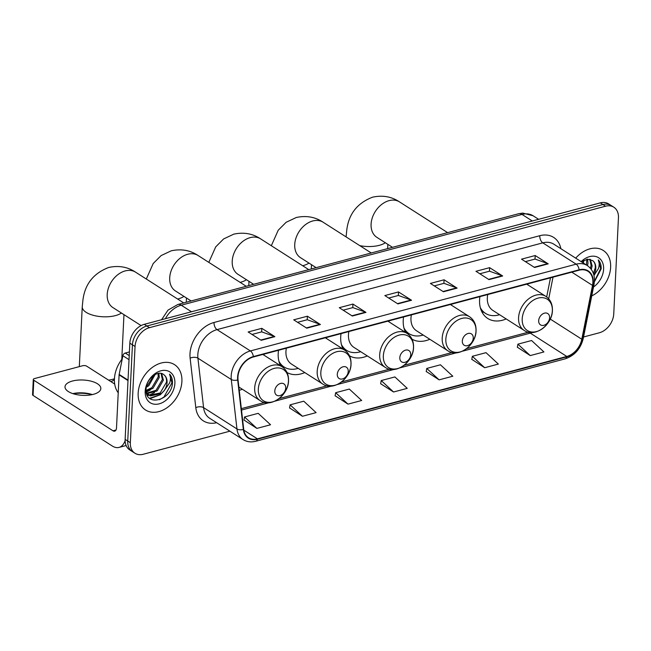 <?xml version="1.0" encoding="UTF-8"?>
<svg xmlns="http://www.w3.org/2000/svg" width="651" height="651" viewBox="0 0 651 651"><rect width="100%" height="100%" fill="white"/><g stroke="black" fill="none" stroke-linecap="round" stroke-linejoin="round"><path stroke-width="0.98" d="M479.909 296.628A29.718 21.524 122.6 0 0 479.584 299.851A29.718 21.524 122.6 0 0 487.737 318.461A29.718 21.524 122.6 0 0 506.177 318.933M403.555 316.972A29.718 21.524 122.6 0 0 403.229 320.186A29.718 21.524 122.6 0 0 405.687 332.531M412.026 339.195A29.718 21.524 122.6 0 0 429.823 339.269M341.043 333.621A29.718 21.524 122.6 0 0 340.717 336.836A29.718 21.524 122.6 0 0 343.183 349.18M349.522 355.845A29.718 21.524 122.6 0 0 367.31 355.918M278.53 350.271A29.718 21.524 122.6 0 0 278.205 353.485A29.718 21.524 122.6 0 0 280.671 365.829M287.01 372.494A29.718 21.524 122.6 0 0 304.798 372.567M239.242 390.34A29.718 21.524 122.6 0 0 242.286 389.217M527.912 284.91A29.718 21.524 122.6 0 0 527.863 283.86M389.038 321.895A29.718 21.524 122.6 0 0 388.997 320.845M451.55 305.246A29.718 21.524 122.6 0 0 451.509 304.196M326.533 338.544A29.718 21.524 122.6 0 0 326.485 337.495M264.021 355.194A29.718 21.524 122.6 0 0 263.98 354.144M583.556 336.982L599.335 332.783A16.82 12.182 122.6 0 0 613.747 313.953L618.45 217.751A16.82 12.182 122.6 0 0 613.836 207.213L608.62 203.885A16.82 12.182 122.6 0 0 600.312 202.876L144.245 324.344A16.82 12.182 122.6 0 0 129.834 343.175L125.13 439.376A16.82 12.182 122.6 0 0 129.744 449.906L132.348 451.574A16.82 12.182 122.6 0 1 127.734 441.036A16.82 12.182 122.6 0 0 132.348 451.574L134.952 453.242A16.82 12.182 122.6 0 0 143.269 454.252L229.901 431.182M613.836 207.213A16.82 12.182 122.6 0 0 605.528 206.204L149.461 327.673A16.82 12.182 122.6 0 0 135.05 346.503L132.438 344.843L127.734 441.036L132.438 344.843A16.82 12.182 122.6 0 1 146.849 326.013A16.82 12.182 122.6 0 0 132.438 344.843L129.834 343.175M605.528 206.204L602.916 204.536L146.849 326.013L602.916 204.536A16.82 12.182 122.6 0 1 611.232 205.553A16.82 12.182 122.6 0 0 602.916 204.536L600.312 202.876M138.158 393.147A26.911 19.489 122.6 0 0 145.547 410.008A26.911 19.489 122.6 0 0 168.495 406.655A26.911 19.489 122.6 0 0 181.898 381.502A26.911 19.489 122.6 0 0 174.517 364.641A26.911 19.489 122.6 0 0 151.561 367.994A26.911 19.489 122.6 0 0 138.158 393.147A26.911 19.489 122.6 0 0 145.547 410.008A26.911 19.489 122.6 0 0 168.495 406.655A26.911 19.489 122.6 0 0 181.898 381.502A26.911 19.489 122.6 0 0 174.517 364.641A26.911 19.489 122.6 0 0 151.561 367.994A26.911 19.489 122.6 0 0 138.158 393.147M591.743 295.888A26.911 19.489 122.6 0 0 610.63 267.309A26.911 19.489 122.6 0 0 603.249 250.448A26.911 19.489 122.6 0 0 575.712 258.154A26.911 19.489 122.6 0 1 603.249 250.448L603.249 250.448A26.911 19.489 122.6 0 1 610.63 267.309A26.911 19.489 122.6 0 1 591.743 295.888M237.957 377.067A17.943 12.996 -57.4 0 1 253.329 356.984L579.089 270.214A17.943 12.996 -57.4 0 1 587.959 271.296A17.943 12.996 -57.4 0 1 592.516 285.407L581.799 339.228A17.943 12.996 -57.4 0 1 566.785 356.447L257.414 438.847A17.943 12.996 -57.4 0 1 248.544 437.765A17.943 12.996 -57.4 0 1 243.71 429.278L238.038 379.818A17.943 12.996 -57.4 0 1 237.957 377.067M237.591 377.165A18.391 13.321 122.6 0 0 237.68 379.989L243.344 429.448A18.391 13.321 122.6 0 0 257.389 439.246L566.761 356.846A18.391 13.321 122.6 0 0 582.157 339.204L592.874 285.382A18.391 13.321 122.6 0 0 579.105 269.807L253.345 356.577A18.391 13.321 122.6 0 0 237.591 377.165M525.39 261.637L535.081 259.057L547.768 263.622A4.484 2.425 75.1 0 1 548.223 263.85L535.187 255.526L521.524 259.163L534.552 267.488L548.223 263.85M535.016 259.074L535.187 255.526M479.836 273.77L489.528 271.19L502.206 275.755A4.484 2.425 75.1 0 1 502.662 275.983L489.625 267.659L475.962 271.296L488.999 279.621L502.662 275.983M489.454 271.207L489.625 267.659M434.274 285.911L443.966 283.323L456.644 287.888A4.484 2.425 75.1 0 1 457.1 288.116L444.063 279.792L430.401 283.437L443.437 291.762L457.1 288.116M443.892 283.348L444.063 279.792M252.027 334.451L261.718 331.864L274.405 336.429A4.484 2.425 75.1 0 1 274.86 336.657L261.824 328.332L248.153 331.977L261.189 340.302L274.86 336.657M261.645 331.888L261.824 328.332M297.588 322.31L307.28 319.731L319.966 324.296A4.484 2.425 75.1 0 1 320.422 324.524L307.386 316.199L293.715 319.836L306.751 328.169L320.422 324.524M307.207 319.747L307.386 316.199M343.15 310.177L352.842 307.597L365.52 312.163A4.484 2.425 75.1 0 1 365.976 312.39L352.948 304.066L339.277 307.703L352.313 316.028L365.976 312.39M352.769 307.614L352.948 304.066M388.712 298.044L398.404 295.464L411.082 300.03A4.484 2.425 75.1 0 1 411.538 300.257L398.51 291.933L384.839 295.57L397.875 303.895L411.538 300.257M398.331 295.481L398.51 291.933M135.05 346.503L130.338 442.704A16.82 12.182 122.6 0 0 134.952 453.242M471.804 359.352L484.686 367.725L498.357 364.08L486.004 352.655L472.341 356.3L471.78 359.482M517.366 347.219L530.248 355.584L543.919 351.947L531.566 340.522L517.895 344.167L517.342 347.341M335.119 395.759L348 404.125L361.671 400.487L349.327 389.062L335.656 392.708L335.094 395.881M289.557 407.9L302.438 416.266L316.109 412.62L303.765 401.203L290.094 404.841L289.54 408.022M243.995 420.033L256.885 428.399L270.547 424.753L258.203 413.336L244.532 416.974L243.979 420.155M426.242 371.493L439.124 379.858L452.795 376.213L440.442 364.796L426.779 368.433L426.218 371.615M393.562 391.992L407.233 388.354L394.88 376.929L381.217 380.566L380.656 383.748L393.562 391.992L381.217 380.566M348 404.125L335.656 392.708M302.438 416.266L290.094 404.841M256.885 428.399L244.532 416.974M439.124 379.858L426.779 368.433M484.686 367.725L472.341 356.3M530.248 355.584L517.895 344.167M122.274 358.774A28.034 20.303 122.6 0 0 114.438 378.825A28.034 20.303 122.6 0 0 118.222 392.765M155.15 374.48L148.794 385.709L146.28 387.312M153.937 375.188L147.761 385.05L146.573 385.897M158.885 373.324L159.259 377.507L152.936 388.354L146.133 391.218M158.063 373.446L158.217 376.848L151.895 387.687L146.084 390.421M161.66 373.56L163.393 380.151L157.07 390.991L147.085 393.627M161.041 373.414L162.359 379.492L156.037 390.331L146.687 393.106M163.938 374.797C158.307 369.337 146.174 378.849 146.093 388.948C144.538 407.217 170.708 401.081 172.377 383.96L172.442 383.097C172.588 379.354 171.62 376.359 169.553 374.105C170.7 376.481 170.757 379.378 169.699 382.796L164.304 390.494A12.67 9.179 122.6 0 0 167.071 382.503A12.67 9.179 122.6 0 0 163.938 374.797C165.948 376.424 166.802 378.874 166.501 382.137L160.179 392.976L149.185 395.279L148.444 394.929M164.304 390.494L161.212 393.635L150.226 395.938L146.337 392.569M148.949 395.279L146.573 393.546M145.181 391.284A18.277 13.24 122.6 0 0 159.226 403.832A18.277 13.24 122.6 0 0 174.883 383.366A18.277 13.24 122.6 0 0 160.838 370.818A18.277 13.24 122.6 0 0 145.181 391.284M169.553 374.105L171.962 382.788L163.922 397.061L159.528 399.73M158.673 395.255L149.551 398.306M154.531 392.61L149.03 395.214M148.892 395.247L147.37 395.539M150.397 389.965L146.255 392.138M164.41 390.405L160.301 394.75L149.966 398.64M72.497 381.014A17.943 7.666 2.8 0 0 65.002 386.8A17.943 7.666 2.8 0 0 74.556 394.132A17.943 7.666 2.8 0 0 93.353 394.335A17.943 7.666 2.8 0 0 100.84 388.557A17.943 7.666 2.8 0 0 91.286 381.226A17.943 7.666 2.8 0 0 72.497 381.014M129.403 351.931L125.228 353.045L129.224 355.601M125.114 440.637A22.427 12.141 75.1 0 1 119.027 447.416A22.427 12.141 75.1 0 1 112.257 445.992L33.071 395.417A2.807 1.196 -177.2 0 1 32.55 394.677L33.291 379.484A2.807 1.196 2.8 0 0 33.811 380.233L113.005 430.807A5.607 3.035 -104.9 0 0 114.698 431.157A5.607 3.035 -104.9 0 0 116.513 427.821L119.1 374.886A2.807 2.026 -57.4 0 1 119.157 374.439L122.876 355.731A2.807 2.026 -57.4 0 1 125.228 353.045M92.051 394.644A22.427 9.586 2.8 0 0 73.156 393.725M114.698 384.057L86.664 366.155A2.807 1.196 2.8 0 0 82.758 365.716L34.462 378.581A2.807 1.196 2.8 0 0 33.291 379.484M72.855 393.627A17.943 7.666 -177.2 0 1 92.361 394.579M114.413 379.623L113.298 380.428A15.421 6.591 -177.2 0 1 110.963 381.673M108.595 380.16A21.027 8.984 2.8 0 0 112.346 379.395A21.027 8.984 2.8 0 0 114.446 378.744M285.716 388.061A6.73 4.874 122.6 0 0 280.548 383.439A6.73 4.874 122.6 0 0 274.787 390.974A6.73 4.874 122.6 0 0 279.954 395.588A6.73 4.874 122.6 0 0 285.716 388.061M348.228 371.412A6.73 4.874 122.6 0 0 343.061 366.79A6.73 4.874 122.6 0 0 337.291 374.325A6.73 4.874 122.6 0 0 342.467 378.939A6.73 4.874 122.6 0 0 348.228 371.412M286.359 348.179A20.189 14.615 122.6 0 0 285.952 351.426A20.189 14.615 122.6 0 0 291.485 364.072L322.725 384.017C333.312 391.601 350.922 378.63 351.035 364.129C351.223 357.847 349.026 353.135 344.46 349.994A20.189 14.615 122.6 0 0 327.241 352.508A20.189 14.615 122.6 0 0 317.192 371.379A20.189 14.615 122.6 0 0 322.725 384.017M279.556 363.315A26.634 19.286 122.6 0 0 282.803 366.171L284.105 367.009A26.634 19.286 122.6 0 0 298.182 368.344M278.913 361.199A26.634 19.286 122.6 0 0 284.105 367.009M410.74 354.762A6.73 4.874 122.6 0 0 405.573 350.14A6.73 4.874 122.6 0 0 399.804 357.676A6.73 4.874 122.6 0 0 404.979 362.29A6.73 4.874 122.6 0 0 410.74 354.762M348.871 331.53A20.189 14.615 122.6 0 0 348.464 334.777A20.189 14.615 122.6 0 0 353.998 347.422L385.237 367.367C395.824 374.952 413.434 361.98 413.548 347.479C413.727 341.197 411.538 336.486 406.965 333.345A20.189 14.615 122.6 0 0 389.754 335.859A20.189 14.615 122.6 0 0 379.696 354.73A20.189 14.615 122.6 0 0 385.237 367.367M342.068 346.666A26.634 19.286 122.6 0 0 345.315 349.522L346.617 350.36A26.634 19.286 122.6 0 0 360.695 351.695M341.425 344.55A26.634 19.286 122.6 0 0 346.617 350.36M473.253 338.113A6.73 4.874 122.6 0 0 468.077 333.491A6.73 4.874 122.6 0 0 462.316 341.026A6.73 4.874 122.6 0 0 467.483 345.64A6.73 4.874 122.6 0 0 473.253 338.113M411.375 314.881A20.189 14.615 122.6 0 0 410.968 318.127A20.189 14.615 122.6 0 0 416.51 330.773L447.75 350.718C458.328 358.302 475.938 345.331 476.06 330.83C476.239 324.548 474.042 319.836 469.477 316.695A20.189 14.615 122.6 0 0 452.266 319.21A20.189 14.615 122.6 0 0 442.208 338.081A20.189 14.615 122.6 0 0 447.75 350.718M404.58 330.016A26.634 19.286 122.6 0 0 407.827 332.873L409.129 333.703A26.634 19.286 122.6 0 0 423.199 335.045M403.937 327.901A26.634 19.286 122.6 0 0 409.129 333.703M549.607 317.769A6.73 4.874 122.6 0 0 544.439 313.155A6.73 4.874 122.6 0 0 538.678 320.683A6.73 4.874 122.6 0 0 543.845 325.305A6.73 4.874 122.6 0 0 549.607 317.769M487.737 294.545A20.189 14.615 122.6 0 0 487.33 297.792A20.189 14.615 122.6 0 0 492.872 310.429L524.104 330.382C534.691 337.967 552.3 324.995 552.414 310.486C552.601 304.212 550.404 299.501 545.839 296.36A20.189 14.615 122.6 0 0 528.62 298.874A20.189 14.615 122.6 0 0 518.57 317.737A20.189 14.615 122.6 0 0 524.104 330.382M480.943 309.681A26.634 19.286 122.6 0 0 484.181 312.537L485.483 313.367A26.634 19.286 122.6 0 0 499.561 314.71M480.292 307.565A26.634 19.286 122.6 0 0 485.483 313.367M583.882 260.286L583.369 263.045M582.669 260.994L582.336 262.386M587.617 259.131L587.983 263.321L587.511 265.689M586.795 259.253L586.478 265.022M590.384 259.367L592.125 265.958L591.295 269.376M589.765 259.22L591.092 265.299L590.424 268.269M593.85 274.95A12.67 9.179 122.6 0 0 595.795 268.31A12.67 9.179 122.6 0 0 592.67 260.612C594.68 262.231 595.535 264.68 595.226 267.943L593.411 273.493M594.387 281.826L601.174 268.904C601.312 265.16 600.352 262.166 598.285 259.912C599.433 262.288 599.481 265.185 598.432 268.603L593.981 275.479M593.517 286.993A18.277 13.24 122.6 0 0 603.615 269.172A18.277 13.24 122.6 0 0 596.462 256.706A18.277 13.24 122.6 0 0 581.156 261.629M592.67 260.612L587.487 259.147L581.498 261.848M598.285 259.912L600.686 268.594L594.428 281.273M532.29 220.99L522.029 214.431A11.213 6.071 -104.9 0 0 518.644 213.723L522.777 213.08L533.104 215.782A22.427 16.242 122.6 0 0 522.029 214.431L181.23 305.205A22.427 16.242 122.6 0 0 165.37 318.721M191.492 311.764L181.23 305.205A11.213 6.071 -104.9 0 0 177.845 304.497L518.644 213.723M125.13 439.376L130.338 442.704M144.245 324.344L149.461 327.673M216.637 422.711A28.034 20.303 -57.4 0 1 195.796 407.624L190.125 358.164A28.034 20.303 -57.4 0 1 214.016 322.473L539.777 235.711A5.607 3.035 -104.9 0 0 542.788 242.856L217.027 329.618A22.427 16.242 122.6 0 0 197.814 354.722A22.427 16.242 122.6 0 0 197.92 358.172L203.584 407.632A22.427 16.242 122.6 0 0 209.63 418.235L243.002 439.547A22.427 16.242 -57.4 0 1 236.956 428.944A5.607 2.889 -6.5 0 0 243.344 429.448M539.777 235.711A28.034 20.303 -57.4 0 1 560.877 248.682M553.871 244.206A22.427 16.242 122.6 0 0 542.788 242.856L576.159 264.168A22.427 16.242 -57.4 0 1 587.243 265.518L553.871 244.206M195.796 407.624A5.607 2.889 173.5 0 1 203.584 407.632L236.956 428.944L231.284 379.484A22.427 16.242 -57.4 0 1 231.178 376.042A22.427 16.242 -57.4 0 1 250.399 350.93A5.607 3.035 75.1 0 1 253.345 356.577M237.68 379.989A5.607 2.889 -6.5 0 1 231.284 379.484L197.92 358.172A5.607 2.889 173.5 0 0 190.125 358.164M243.002 439.547C246.802 441.891 251.058 442.46 255.778 441.256A5.607 3.035 -104.9 0 0 257.389 439.246M566.761 356.846A5.607 3.035 75.1 0 1 565.149 358.847C574.597 355.658 580.643 348.838 583.28 338.39L593.997 284.568C595.437 276.122 593.183 269.766 587.243 265.518M582.157 339.204A5.607 1.831 11.3 0 0 583.28 338.39M592.874 285.382A5.607 1.831 11.3 0 0 593.997 284.568M579.105 269.807A5.607 3.035 -104.9 0 0 576.159 264.168L250.399 350.93L217.027 329.618A5.607 3.035 -104.9 0 1 214.016 322.473M566.785 356.447L530.288 333.133A17.943 12.996 122.6 0 0 532.152 332.506M581.799 339.228L550.241 319.071M592.516 285.407L571.781 272.159M548.703 298.825L553.016 277.155M257.414 438.847L243.84 430.173M241.505 410.049L268.887 402.757M274.844 401.171L331.4 386.108M337.356 384.521L393.904 369.459M399.869 367.872L456.416 352.809M462.381 351.223L530.288 333.133A10.091 5.46 -104.9 0 0 527.245 332.49L528.335 332.148M411.082 300.03L397.484 303.651M365.52 312.163L351.922 315.784M319.966 324.296L306.369 327.917M274.405 336.429L260.807 340.058M456.644 287.888L443.046 291.51M502.206 275.755L488.608 279.377M547.768 263.622L534.17 267.244M115.984 430.01L113.005 430.807M128.003 380.575L119.1 374.886M33.811 380.233L33.071 395.417M119.157 374.439L128.027 380.103M129.028 359.661L122.876 355.731M141.096 325.581L112.973 307.622A21.027 15.225 -57.4 0 1 107.203 294.455A21.027 15.225 -57.4 0 1 125.212 270.914A21.027 15.225 -57.4 0 1 135.603 272.183L183.737 302.927M121.428 313.025A21.027 8.984 -177.2 0 1 115.471 315.597A21.027 8.984 -177.2 0 1 93.451 315.361A21.027 8.984 -177.2 0 1 82.246 306.767L79.316 366.635M288.45 381.12A18.545 13.427 122.6 0 0 274.201 368.385A18.545 13.427 122.6 0 0 258.317 389.143A18.545 13.427 122.6 0 0 272.566 401.87A18.545 13.427 122.6 0 0 288.45 381.12M281.948 366.643A20.189 14.615 122.6 0 0 264.729 369.158A20.189 14.615 122.6 0 0 254.679 388.029A20.189 14.615 122.6 0 0 260.213 400.666C270.8 408.25 288.409 395.279 288.531 380.778C288.71 374.496 286.513 369.784 281.948 366.643L262.841 354.445M191.117 300.957L175.477 290.973A21.027 15.225 -57.4 0 1 169.708 277.806A21.027 15.225 -57.4 0 1 187.724 254.264A21.027 15.225 -57.4 0 1 198.116 255.534L246.249 286.277M183.94 296.376A21.027 8.984 -177.2 0 1 177.975 298.947A21.027 8.984 -177.2 0 1 177.65 299.037M350.962 364.47A18.545 13.427 122.6 0 0 336.713 351.735A18.545 13.427 122.6 0 0 320.829 372.494A18.545 13.427 122.6 0 0 335.078 385.221A18.545 13.427 122.6 0 0 350.962 364.47M280.15 364.772A26.886 19.465 122.6 0 0 282.713 366.114M253.63 284.308L237.989 274.323A21.027 15.225 -57.4 0 1 232.22 261.157A21.027 15.225 -57.4 0 1 250.236 237.615A21.027 15.225 -57.4 0 1 260.628 238.884L308.761 269.628M246.444 279.727A21.027 8.984 -177.2 0 1 240.488 282.298A21.027 8.984 -177.2 0 1 240.162 282.388M413.475 347.821A18.545 13.427 122.6 0 0 399.226 335.086A18.545 13.427 122.6 0 0 383.341 355.845A18.545 13.427 122.6 0 0 397.59 368.572A18.545 13.427 122.6 0 0 413.475 347.821M342.662 348.122A26.886 19.465 122.6 0 0 345.225 349.465L342.882 348.594M316.134 267.659L300.502 257.674A21.027 15.225 -57.4 0 1 294.732 244.507A21.027 15.225 -57.4 0 1 312.749 220.966A21.027 15.225 -57.4 0 1 323.132 222.235L371.273 252.979M308.956 263.077A21.027 8.984 -177.2 0 1 303 265.649A21.027 8.984 -177.2 0 1 302.666 265.738M475.987 331.172A18.545 13.427 122.6 0 0 461.738 318.437A18.545 13.427 122.6 0 0 445.845 339.195A18.545 13.427 122.6 0 0 460.094 351.922A18.545 13.427 122.6 0 0 475.987 331.172M405.174 331.473A26.886 19.465 122.6 0 0 407.738 332.816L405.394 331.945M392.496 247.323L376.856 237.338A21.027 15.225 -57.4 0 1 371.094 224.164A21.027 15.225 -57.4 0 1 389.103 200.63A21.027 15.225 -57.4 0 1 399.494 201.891L447.628 232.635M385.319 242.742A21.027 8.984 -177.2 0 1 379.362 245.313A21.027 8.984 -177.2 0 1 359.775 245.639M346.145 236.923A21.027 8.984 -177.2 0 1 346.137 236.476L346.112 236.907M552.341 310.828A18.545 13.427 122.6 0 0 538.092 298.101A18.545 13.427 122.6 0 0 522.208 318.86A18.545 13.427 122.6 0 0 536.457 331.587A18.545 13.427 122.6 0 0 552.341 310.828M481.537 311.137A26.886 19.465 122.6 0 0 484.092 312.48L481.756 311.609M161.57 319.731L168.023 310.096L177.845 304.497M533.104 215.782L538.621 219.306M255.778 441.256L565.149 358.847M241.342 408.641L264.55 402.464M279.051 398.599L327.062 385.815M341.563 381.95L389.567 369.166M404.076 365.301L452.079 352.516M466.588 348.651L527.245 332.49M546.677 296.937L550.477 277.831M126.123 445.528L119.027 447.416M135.603 272.183C127.686 266.877 118.726 265.307 108.733 267.455C93.467 273.29 84.858 284.218 82.905 300.241L82.246 306.767M123.967 314.645L121.778 359.425M238.868 387.036L260.213 400.666M198.116 255.534C190.198 250.228 181.238 248.658 171.237 250.806L161.106 255.591L153.205 263.525L146.312 279.019M186.479 297.995L186.267 302.251M325.354 337.796L344.46 349.994M282.729 366.122L280.369 365.244M260.628 238.884C252.702 233.579 243.743 232.008 233.75 234.157L223.619 238.941L215.717 246.875L208.816 262.369M248.983 281.346L248.78 285.602M387.866 321.146L406.965 333.345M323.132 222.235C315.214 216.929 306.255 215.351 296.262 217.507L286.131 222.292L278.221 230.226L271.329 245.72M311.495 264.697L311.284 268.953M450.37 304.497L469.477 316.695M399.494 201.891C391.576 196.594 382.617 195.015 372.624 197.163C357.358 202.998 348.749 213.927 346.788 229.958L346.137 236.476M387.858 244.361L387.646 248.617M526.732 284.161L545.839 296.36"/></g></svg>
